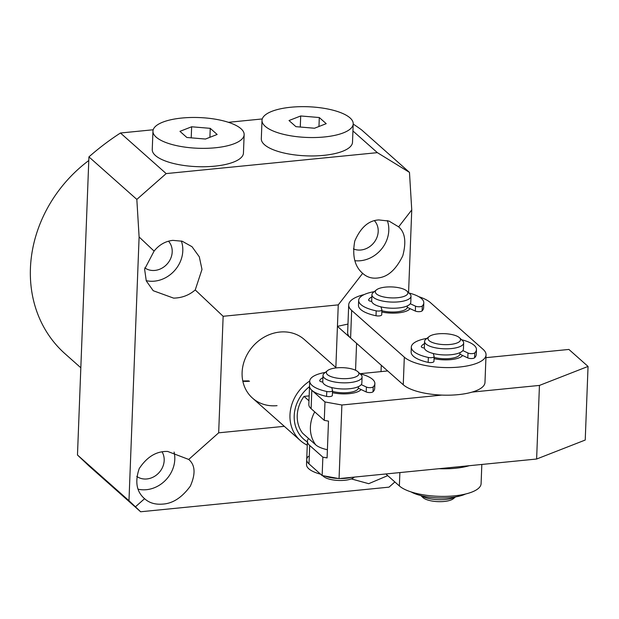 <?xml version="1.0" encoding="UTF-8"?>
<svg xmlns="http://www.w3.org/2000/svg" width="619" height="619" viewBox="0 0 619 619"><rect width="100%" height="100%" fill="white"/><g stroke="black" fill="none" stroke-linecap="round" stroke-linejoin="round"><path stroke-width="0.93" d="M88.788 160.514A130.377 113.587 131.6 0 0 65.072 353.789L80.826 367.771M136.76 476.406A17.928 15.614 131.6 0 0 146.873 478.959A17.928 15.614 131.6 0 0 161.714 468.947A17.928 15.614 131.6 0 0 162.124 451.963M145.078 499.138L144.583 498.682C136.559 491.819 134.764 481.806 139.198 468.629C147.043 456.752 156.545 451.027 167.71 451.46L188.718 459.445C195.225 464.962 195.759 473.86 190.327 486.147C181.955 497.552 172.747 503.541 162.704 504.098C155.237 504.733 149.202 502.922 144.583 498.682L135.437 506.806L140.621 511.766L89.121 466.068L77.476 455.004L128.976 500.701L139.105 236.961L154.092 251.105C159.114 244.815 165.366 241.232 172.833 240.358L182.21 241.232L192.029 246.718L199.303 256.815L201.987 269.435L195.233 289.94C189.089 295.232 181.878 297.963 173.599 298.118L153.21 290.706L146.27 280.894L144.614 269.18L154.092 251.105M138.161 489.196A29.333 25.557 131.6 0 0 146.463 489.691A29.333 25.557 131.6 0 0 174.071 452.056M144.776 267.857A17.928 15.614 131.6 0 0 154.889 270.418A17.928 15.614 131.6 0 0 170.449 259.005A17.928 15.614 131.6 0 0 168.484 241.178M146.177 280.647A29.333 25.557 131.6 0 0 154.471 281.15A29.333 25.557 131.6 0 0 181.321 240.992M387.734 475.632L368.7 483.687L351.29 478.905M353.387 248.908A17.928 15.614 131.6 0 0 360.885 249.999A17.928 15.614 131.6 0 0 376.445 238.586A17.928 15.614 131.6 0 0 374.487 220.759M378.836 219.938L389.003 221.068L398.644 226.864C405.081 232.311 406.459 241.959 402.776 255.802C396.346 268.932 388.624 276.236 379.602 277.699C372.917 279.022 367.276 277.567 362.672 273.343C354.726 266.549 352.087 255.786 354.772 241.054C360.668 227.452 368.684 220.41 378.836 219.938M354.849 260.692A29.333 25.557 131.6 0 0 360.475 260.731A29.333 25.557 131.6 0 0 387.316 220.573M336.31 367.895L304.424 339.599A39.113 34.076 131.6 0 0 279.881 332.047A39.113 34.076 131.6 0 0 245.194 358.618A39.113 34.076 131.6 0 0 252.506 398.102A39.113 34.076 131.6 0 0 277.049 405.654M153.203 129.766L120.457 133.008A234.671 204.448 -48.4 0 0 88.927 156.893L77.476 455.004M228.411 122.307L262.263 118.949M353.201 124.079A234.671 204.448 -48.4 0 1 361.573 129.866L409.476 172.384L411.751 209.934L398.644 226.864M363.167 273.799L362.672 273.343L338.26 304.873L223.142 316.286L218.669 432.82L188.718 459.445M347.963 324.07L337.432 326.345L338.26 304.873M408.571 292.655L411.751 209.934M88.927 156.893L136.83 199.403L139.105 236.961M136.83 199.403L166.178 173.591L120.457 133.008M352.938 130.973L377.373 152.653L166.178 173.591M377.373 152.653L409.476 172.384M394.868 481.961L389.026 487.145L140.621 511.766M284.299 426.321L218.669 432.82M335.854 367.485L337.432 326.345L356.583 343.336L355.554 370.255M195.233 289.94L223.142 316.286M128.976 500.701L135.437 506.806M381.273 365.249L381.033 371.609M354.416 477.087L353.875 477.528A16.295 5.486 -177.8 0 1 344.721 480.29A16.295 5.486 -177.8 0 1 323.458 476.359L322.723 475.663M339.839 478.526A19.553 6.585 2.2 0 0 346.036 478.286A19.553 6.585 2.2 0 0 351.476 477.373M348.636 378.472A16.295 5.486 2.2 0 0 357.937 371.787A16.295 5.486 2.2 0 0 336.666 367.856A16.295 5.486 2.2 0 0 327.521 370.619A16.295 5.486 2.2 0 0 331.119 376.646A16.295 5.486 2.2 0 0 348.636 378.472M357.937 371.787L360.877 374.58A19.553 6.585 -177.8 0 1 362.076 376.979A19.553 6.585 -177.8 0 1 349.712 382.604A19.553 6.585 -177.8 0 1 322.994 375.478A19.553 6.585 -177.8 0 1 324.371 373.18L327.521 370.619M362.076 376.979L361.836 383.115A19.553 6.585 -177.8 0 1 349.48 388.74A19.553 6.585 -177.8 0 1 322.754 381.613L322.994 375.478M358.409 386.643L358.347 388.237A16.295 5.486 -177.8 0 1 348.095 392.585A16.295 5.486 -177.8 0 1 332.511 391.378M361.063 389.521A19.553 6.585 -177.8 0 1 349.286 393.645A19.553 6.585 -177.8 0 1 332.457 392.67A19.553 6.585 -177.8 0 0 349.286 393.645A19.553 6.585 -177.8 0 0 361.063 389.521M324.913 476.057A19.553 6.585 2.2 0 0 338.384 478.487M309.515 386.62A35.856 31.236 131.6 0 0 294.211 415.697A35.856 31.236 131.6 0 0 307.388 441.943M307.264 445.169A39.113 34.076 -48.4 0 1 300.377 440.581A39.113 34.076 -48.4 0 1 289.978 414.931A39.113 34.076 -48.4 0 1 309.732 381.025M314.738 411.898A32.59 28.397 131.6 0 0 310.405 427.079A32.59 28.397 131.6 0 0 315.752 444.875A26.075 8.782 2.2 0 0 327.397 449.734M308.974 400.803L304.006 396.392A32.59 28.397 131.6 0 0 302.59 433.192L315.752 444.875M309.16 395.881L304.006 396.392M481.83 464.451L481.095 483.679A42.371 14.268 -177.8 0 1 446.4 496.353A42.371 14.268 -177.8 0 1 399.371 485.954L385.861 473.968M469.318 465.697A42.371 14.268 -177.8 0 1 439.026 468.699M322.863 457.162L327.087 457.921L328.496 421.121L324.271 420.355L324.983 401.955L341.881 405.004L339.057 478.603L322.151 475.562L322.863 457.162L309.693 445.479L308.989 463.879A32.59 10.972 -177.8 0 1 306.714 459.623A32.59 10.972 -177.8 0 1 308.378 456.358M322.151 475.562L308.989 463.879A32.59 10.972 -177.8 0 1 306.714 459.623L306.521 464.529A32.59 10.972 -177.8 0 0 308.796 468.784A32.59 10.972 -177.8 0 0 320.611 474.193M308.572 438.507A32.59 10.972 2.2 0 0 307.419 441.223A32.59 10.972 2.2 0 0 309.693 445.479M324.271 420.355L311.109 408.672A32.59 10.972 -177.8 0 1 308.835 404.424L309.539 386.024A32.59 10.972 2.2 0 0 311.814 390.272A32.59 10.972 2.2 0 0 326.577 396.392A3.907 1.315 2.2 0 0 332.349 395.448A3.907 1.315 2.2 0 0 332.333 395.309M324.983 401.955L311.814 390.272L311.109 408.672M339.057 478.603L536.619 459.027L585.226 440.039L588.05 366.433L568.9 349.441L485.93 357.666M588.05 366.433L539.443 385.42L472.15 392.09M441.858 395.092L341.881 405.004M387.703 370.943L359.941 373.698M539.443 385.42L536.619 459.027M407.619 291.998A16.295 5.486 2.2 0 0 406.869 291.038A16.295 5.486 2.2 0 0 391.796 286.93A16.295 5.486 2.2 0 0 376.453 289.87A16.295 5.486 2.2 0 0 375.547 292.826A16.295 5.486 2.2 0 0 394.435 297.917A16.295 5.486 2.2 0 0 407.619 291.998M406.869 291.038L409.809 293.832A19.553 6.585 -177.8 0 1 410.707 294.984A19.553 6.585 -177.8 0 1 411.008 296.23A19.553 6.585 -177.8 0 1 393.057 302.103A19.553 6.585 -177.8 0 1 372.228 295.975A19.553 6.585 -177.8 0 1 371.926 294.729A19.553 6.585 -177.8 0 1 373.311 292.423L376.453 289.87M411.008 296.23L410.776 302.366A19.553 6.585 -177.8 0 1 392.825 308.231A19.553 6.585 -177.8 0 1 371.988 302.111A19.553 6.585 -177.8 0 1 371.686 300.865L371.926 294.729M410.08 308.657A19.553 6.585 -177.8 0 1 381.83 312.015A19.553 6.585 2.2 0 0 398.226 312.889A19.553 6.585 2.2 0 0 410.08 308.657M407.356 305.887L407.302 307.388A16.295 5.486 -177.8 0 1 398.241 311.69A16.295 5.486 -177.8 0 1 381.877 310.746M434.051 358.649A19.553 6.585 2.2 0 0 450.88 359.624A19.553 6.585 2.2 0 0 462.656 355.492A19.553 6.585 -177.8 0 1 434.051 358.649M364.204 294.567A42.371 14.268 2.2 0 0 348.706 304.896A42.371 14.268 2.2 0 0 351.662 310.421L404.315 357.155A42.371 14.268 2.2 0 0 451.352 367.547A42.371 14.268 2.2 0 0 486.039 354.873A42.371 14.268 2.2 0 0 483.083 349.348L430.422 302.614A42.371 14.268 2.2 0 0 418.723 296.663M348.706 304.896L347.646 332.496A42.371 14.268 2.2 0 0 350.602 338.028L403.255 384.755A42.371 14.268 2.2 0 0 450.292 395.146A42.371 14.268 2.2 0 0 484.979 382.472L486.039 354.873M455.553 496.91L453.34 498.705A16.295 5.486 -177.8 0 1 439.467 501.676A16.295 5.486 -177.8 0 1 424.185 498.473A16.295 5.486 -177.8 0 1 422.924 497.537L420.858 495.571M421.137 495.641A19.553 6.585 2.2 0 0 421.5 495.873A19.553 6.585 2.2 0 0 455.267 496.956M458.261 336.829A16.295 5.486 2.2 0 0 442.98 333.626A16.295 5.486 2.2 0 0 429.106 336.597A16.295 5.486 2.2 0 0 430.22 341.456A16.295 5.486 2.2 0 0 451.228 344.342A16.295 5.486 2.2 0 0 459.522 337.765A16.295 5.486 2.2 0 0 458.261 336.829M459.522 337.765L462.463 340.558A19.553 6.585 -177.8 0 1 463.662 342.957A19.553 6.585 -177.8 0 1 449.154 348.745A19.553 6.585 -177.8 0 1 427.296 344.984A19.553 6.585 -177.8 0 1 424.58 341.456A19.553 6.585 -177.8 0 1 425.965 339.158L429.106 336.597M463.662 342.957L463.43 349.093A19.553 6.585 -177.8 0 1 448.914 354.88A19.553 6.585 -177.8 0 1 427.064 351.12A19.553 6.585 -177.8 0 1 424.348 347.592L424.58 341.456M460.002 352.621L459.94 354.215A16.295 5.486 -177.8 0 1 450.531 358.463A16.295 5.486 -177.8 0 1 434.097 357.356M181.8 118.043A45.628 15.359 2.2 0 0 152.955 131.158A45.628 15.359 2.2 0 0 215.311 147.779A45.628 15.359 2.2 0 0 244.149 134.663A45.628 15.359 2.2 0 0 181.8 118.043M152.955 131.158L152.251 149.558A45.628 15.359 2.2 0 0 214.6 166.178A45.628 15.359 2.2 0 0 243.445 153.063L244.149 134.663M217.153 134.47L210.251 128.342L191.642 126.779L179.951 131.344L186.861 137.48L205.462 139.043L217.153 134.47M209.903 137.31L210.251 128.342M191.217 137.844L191.642 126.779M465.596 494.008A32.59 10.972 -177.8 0 1 411.07 491.912M325.308 372.421A32.59 10.972 2.2 0 0 309.732 381.111L309.539 386.024A32.59 10.972 2.2 0 0 311.814 390.272M361.256 384.616L366.394 387.037A3.907 1.315 2.2 0 0 370.147 387.664A3.907 1.315 2.2 0 0 373.203 386.883A32.59 10.972 2.2 0 0 374.866 383.618A32.59 10.972 2.2 0 0 372.592 379.362A32.59 10.972 2.2 0 0 360.003 373.752M309.732 381.111A32.59 10.972 2.2 0 0 312.007 385.366A32.59 10.972 2.2 0 0 326.77 391.487A3.907 1.315 2.2 0 0 332.542 390.543A3.907 1.315 2.2 0 0 332.519 390.396L331.707 387.54M358.347 388.237L366.208 391.951A3.907 1.315 2.2 0 0 369.953 392.57A3.907 1.315 2.2 0 0 373.017 391.796A32.59 10.972 2.2 0 0 374.681 388.523L374.866 383.618M322.785 382.062A3.907 1.315 -177.8 0 1 319.698 380.646A3.907 1.315 -177.8 0 1 319.744 380.476A22.818 7.683 -177.8 0 1 322.909 377.66M358.099 386.782A16.295 5.486 -177.8 0 1 358.378 387.556M426.901 338.392A32.59 10.972 2.2 0 0 411.318 347.089L411.132 351.994A32.59 10.972 2.2 0 0 413.407 356.25A32.59 10.972 2.2 0 0 428.17 362.37A3.907 1.315 2.2 0 0 433.942 361.426A3.907 1.315 2.2 0 0 433.927 361.279M462.842 350.586L467.987 353.016A3.907 1.315 2.2 0 0 471.732 353.642A3.907 1.315 2.2 0 0 474.796 352.861A32.59 10.972 2.2 0 0 476.46 349.596A32.59 10.972 2.2 0 0 474.185 345.34A32.59 10.972 2.2 0 0 461.588 339.73M411.318 347.089A32.59 10.972 2.2 0 0 413.593 351.344A32.59 10.972 2.2 0 0 428.356 357.465A3.907 1.315 2.2 0 0 434.128 356.521A3.907 1.315 2.2 0 0 434.112 356.374L433.292 353.519M459.94 354.215L467.794 357.921A3.907 1.315 2.2 0 0 471.546 358.548A3.907 1.315 2.2 0 0 474.603 357.767A32.59 10.972 2.2 0 0 476.266 354.501L476.46 349.596M424.371 348.033A3.907 1.315 -177.8 0 1 421.291 346.625A3.907 1.315 -177.8 0 1 421.33 346.454A22.818 7.683 -177.8 0 1 424.502 343.638M459.693 352.753A16.295 5.486 -177.8 0 1 459.963 353.534M374.24 291.665A32.59 10.972 2.2 0 0 358.664 300.362L358.471 305.268A32.59 10.972 2.2 0 0 360.962 309.709A32.59 10.972 2.2 0 0 376.012 315.752A3.907 1.315 2.2 0 0 381.722 314.792L381.908 309.887A3.907 1.315 2.2 0 0 381.884 309.717L380.925 306.862M410.265 303.751L415.519 306.157A3.907 1.315 2.2 0 0 419.295 306.761A3.907 1.315 2.2 0 0 422.305 305.956A32.59 10.972 2.2 0 0 423.798 302.861A32.59 10.972 2.2 0 0 421.315 298.428A32.59 10.972 2.2 0 0 408.935 292.996M358.664 300.362A32.59 10.972 2.2 0 0 361.148 304.796A32.59 10.972 2.2 0 0 376.197 310.839A3.907 1.315 2.2 0 0 381.908 309.887M407.302 307.388L415.334 311.063A3.907 1.315 2.2 0 0 419.109 311.667A3.907 1.315 2.2 0 0 422.119 310.87A32.59 10.972 2.2 0 0 423.613 307.775L423.798 302.861M371.74 301.422A3.907 1.315 -177.8 0 1 368.591 300.006A3.907 1.315 -177.8 0 1 368.622 299.851A22.818 7.683 -177.8 0 1 371.841 296.911M407.039 306.026A16.295 5.486 -177.8 0 1 407.317 306.9M290.86 107.234A45.628 15.359 2.2 0 0 262.015 120.349A45.628 15.359 2.2 0 0 324.364 136.969A45.628 15.359 2.2 0 0 353.209 123.854A45.628 15.359 2.2 0 0 290.86 107.234M262.015 120.349L261.311 138.749A45.628 15.359 2.2 0 0 323.66 155.369A45.628 15.359 2.2 0 0 352.505 142.254L353.209 123.854M326.213 123.661L319.303 117.533L300.702 115.97L289.011 120.535L295.921 126.663L314.522 128.234L326.213 123.661M318.963 126.5L319.303 117.533M300.277 127.034L300.702 115.97M249.527 381.227A39.113 34.076 -48.4 0 1 242.849 381.258M399.371 485.954L399.882 472.576M351.662 310.421L350.602 338.028M404.315 357.155L403.255 384.755M373.017 391.796L373.203 386.883M326.577 396.392L326.77 391.487M366.208 391.951L366.394 387.037M474.603 357.767L474.796 352.861M428.17 362.37L428.356 357.465M467.794 357.921L467.987 353.016M422.119 310.87L422.305 305.956M376.012 315.752L376.197 310.839M415.334 311.063L415.519 306.157M242.787 380.964L248.645 380.871M300.377 440.581L252.506 398.102M307.419 441.223L306.714 459.623M332.349 395.448L332.542 390.543M433.942 361.426L434.128 356.521"/></g></svg>
